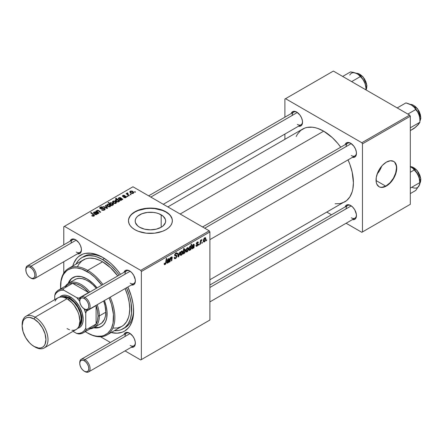 <?xml version="1.0" encoding="UTF-8"?>
<svg xmlns="http://www.w3.org/2000/svg" width="443" height="443" viewBox="0 0 443 443"><rect width="100%" height="100%" fill="white"/><g stroke="black" fill="none" stroke-linecap="round" stroke-linejoin="round"><path stroke-width="0.66" d="M139.645 227.259A15.234 8.794 180 0 1 135.181 221.04A15.234 8.794 180 0 1 144.584 212.911A15.234 8.794 180 0 1 161.186 214.822L161.186 227.259L156.246 229.164L150.415 229.834L144.584 229.164L139.645 227.259L137.751 225.924L135.475 222.751L135.181 221.04L135.475 219.324L136.344 217.674L137.751 216.151L141.954 213.725L147.441 212.413L153.389 212.413L156.246 212.911L158.876 213.725L163.079 216.151L165.355 219.324L165.649 221.04L165.355 222.751L163.079 225.924L161.186 227.259L161.186 214.822A15.234 8.794 180 0 1 165.649 221.04A15.234 8.794 180 0 1 156.246 229.164A15.234 8.794 180 0 1 139.645 227.259M172.355 220.891A21.945 12.67 0 0 0 165.931 212.081L165.931 211.782A21.945 12.67 180 0 1 172.36 220.741A21.945 12.67 180 0 1 158.81 232.442A21.945 12.67 180 0 1 134.899 229.695L138.222 231.274L146.135 233.168L154.696 233.168L162.603 231.274L165.931 229.695L168.661 227.78L170.688 225.587L171.934 223.211L172.36 220.741L171.934 218.266L170.688 215.891L168.661 213.703L165.931 211.782L158.81 209.035L150.415 208.072L146.135 208.315L138.222 210.203L134.899 211.782L132.169 213.703L130.142 215.891L128.896 218.266L128.47 220.741L128.896 223.211L130.142 225.587L132.169 227.78L134.899 229.695A21.945 12.67 180 0 1 128.47 220.741A21.945 12.67 180 0 1 142.02 209.035A21.945 12.67 180 0 1 165.931 211.782L165.931 212.081A21.945 12.67 0 0 0 142.137 209.306A21.945 12.67 0 0 0 128.476 220.891M202.578 226.966L347.622 143.227A7.315 4.225 60 0 1 350.967 143.421A7.315 4.225 -120 0 0 346.11 146.572M345.091 144.689A8.229 4.751 60 0 1 350.635 143.216L347.401 142.48L345.795 143.41L345.091 144.689M148.66 195.839L293.709 112.096A7.315 4.225 60 0 1 297.048 112.289A7.315 4.225 -120 0 0 292.192 115.446M291.173 113.558A8.229 4.751 60 0 1 296.716 112.085L293.487 111.354L291.882 112.278L291.173 113.558M209.893 285.004L347.622 205.486A7.315 4.225 60 0 1 350.967 205.679A7.315 4.225 -120 0 0 346.11 208.836M345.091 206.947A8.229 4.751 60 0 1 350.635 205.474L347.401 204.738L345.795 205.668L345.091 206.947M25.844 269.615A7.315 4.225 60 0 1 27.35 265.878L72.602 239.752A7.315 4.225 60 0 1 75.947 239.94A7.315 4.225 -120 0 0 71.09 243.096M70.072 241.214A8.229 4.751 60 0 1 75.615 239.741L72.381 239.004L70.775 239.929L70.072 241.214M79.762 300.747A7.315 4.225 60 0 1 81.268 297.004L126.521 270.878A7.315 4.225 60 0 1 129.865 271.072A7.315 4.225 -120 0 0 125.009 274.228M123.99 272.34A8.229 4.751 60 0 1 129.533 270.867L126.299 270.136L124.693 271.061L123.99 272.34M79.762 363.005A7.315 4.225 60 0 1 81.268 359.267L126.521 333.136A7.315 4.225 60 0 1 129.865 333.33A7.315 4.225 -120 0 0 125.009 336.486M123.99 334.598A8.229 4.751 60 0 1 129.533 333.125L126.299 332.394L124.693 333.319L123.99 334.598M82.005 257.521A41.144 23.756 60 0 1 102.577 259.559L104.459 258.474L102.577 259.559L96.901 256.929L94.126 256.132L88.86 255.605L86.413 255.888L82.005 257.521L80.083 258.856L78.383 260.523L75.991 264.161A41.144 23.756 60 0 1 82.005 257.521L83.943 256.403A41.144 23.756 60 0 1 103.562 257.904A41.144 23.756 -120 0 0 82.996 257.001M72.752 266.027A43.885 25.34 60 0 1 102.577 257.317L96.519 254.509L90.699 253.191L85.333 253.402L82.885 254.088L78.588 256.569L76.772 258.347L73.903 262.887L72.752 266.027M167.836 206.909L302.647 129.079A42.057 24.282 -120 0 1 323.678 131.161L332.311 137.623L337.693 143.31L340.728 147.209A42.057 24.282 -120 0 0 323.678 131.161L180.151 214.019L323.678 131.161L317.875 128.47L315.045 127.656L312.298 127.202L307.154 127.407L304.812 128.06L300.686 130.441L297.447 134.168L296.201 136.494M335.058 203.797L340.196 203.592L344.704 201.919A42.057 24.282 -120 0 0 348.043 159.879L349.904 164.453L352.135 171.962L353.414 182.671L352.844 189.039L352.135 191.897L349.904 196.83L346.664 200.557L209.893 279.754M377.165 173.999A15.234 8.794 120 0 0 381.705 166.136L379.778 170.267L377.165 173.999M385.692 186.121L376.052 180.556L385.692 186.121M378.942 186.675A14.63 8.445 120 0 0 386.13 185.877L386.385 186.027A14.63 8.445 -60 0 1 379.075 186.752A14.63 8.445 -60 0 1 376.832 175.029A14.63 8.445 -60 0 1 386.385 162.138L390.344 160.765L393.7 161.413L394.99 162.481L395.942 163.993L396.729 168.113L395.942 173.135L394.99 175.755L392.133 180.7L388.406 184.631L384.369 186.963L380.642 187.334L379.07 186.752L376.832 184.172L376.24 182.272L376.24 177.61L377.785 172.416L379.07 169.863L382.431 165.333L386.385 162.138A14.63 8.445 -60 0 1 393.7 161.413A14.63 8.445 -60 0 1 395.942 173.135A14.63 8.445 -60 0 1 386.385 186.027L386.13 185.877A14.63 8.445 120 0 0 395.649 173.108A14.63 8.445 120 0 0 393.572 161.341M63.786 226.711L63.786 244.841L63.786 226.711L132.961 186.774L209.246 230.82L140.719 270.38L64.429 226.34L140.719 270.38L141.367 271.504L141.367 359.589L209.893 320.029L209.893 231.938L141.367 271.504L141.367 359.589L140.719 359.965L125.015 350.9L140.719 359.965L209.893 320.029L140.719 359.965L209.893 320.029L209.893 231.938L209.246 230.82L209.893 231.938L141.367 271.504L140.719 270.38L209.246 230.82L132.961 186.774L63.786 226.711M63.786 261.735L63.786 273.087L63.786 261.735M110.39 342.456L100.555 336.774L110.39 342.456M197.052 245.666L196.376 245.101L195.906 245.511L197.03 246.153L196.288 246.325L195.939 245.876L196.376 245.101L196.869 245.743L197.656 244.857L197.545 244.431L196.415 244.132L196.382 243.235L197.019 242.255L198.071 241.911L198.375 242.592L197.905 242.93L197.345 242.509L196.786 243.351L198.082 244.071L197.794 245.433L197.03 246.153L198.137 244.409L197.899 243.855L196.786 243.351L197.279 242.542L197.905 242.93L198.375 242.592L198.104 241.928L197.301 242.055L196.315 243.705L196.548 244.265L197.667 244.724L197.052 245.666L195.983 245.383M193.979 247.842L193.497 248.124L193.447 247.676L192.168 248.877L191.675 248.246L192.052 246.995L193.752 245.488L193.746 244.907L193.303 244.846L191.969 246.291L192.284 245.411L193.79 244.215L194.272 244.802L193.979 247.842L194.034 244.27L193.237 244.403L191.969 246.291L193.192 244.901L193.79 245.123L193.724 245.616L191.675 248.146L191.93 248.822L192.511 248.761L193.447 247.676L193.497 248.124L193.979 247.842L193.298 247.449L193.979 247.842M188.502 248.728L187.81 251.142L186.913 251.984L186.187 251.945L185.988 250.19L186.724 248.39L187.882 247.626L188.502 248.728L188.131 247.692L187.4 247.77L185.916 251.054L186.276 252.006L187.035 251.923L185.922 251.281L187.035 251.923L188.502 248.728L187.932 248.401L188.502 248.728M165.095 264.587L164.281 264.554L164.209 263.469L164.68 263.131L164.923 264.034L165.51 263.541L166.286 258.607L166.762 258.33L165.892 263.668L165.095 264.587L166.203 262.483L166.762 258.33L166.286 258.607L165.743 262.621L165.123 263.962L164.68 263.131L164.209 263.469L164.419 264.692L165.095 264.587L164.17 264.056L165.095 264.587M183.441 253.241L183.081 253.031L183.441 253.241L182.915 254.232L183.679 248.562L184.155 248.29L183.884 250.273L184.964 249.254L185.562 250.24L184.952 252.726L183.723 253.617L183.441 253.241L184.233 253.54L185.562 250.373L185.218 249.309L184.659 249.359L183.884 250.273L184.155 248.29L183.679 248.562L182.915 254.232L183.441 253.241L184.233 253.54L183.097 252.887L184.233 253.54M180.196 252.001L178.701 256.663L178.125 256.995L177.676 253.457L178.147 253.186L178.479 256.204L179.692 252.294L180.196 252.001L179.692 252.294L178.479 256.204L178.147 253.186L177.676 253.457L178.125 256.995L178.701 256.663L178.036 256.281L178.701 256.663L180.196 252.001M176.978 256.192L176.098 258.142L174.481 258.695L174.16 257.588L174.631 257.25L174.78 257.992L175.35 258.036L176.491 256.713L176.353 256.098L174.703 255.561L174.714 254.504L175.411 253.352L176.408 252.787L177.122 253.208L177.217 253.856L176.746 254.182L176.607 253.595L176.048 253.529L175.101 254.719L175.234 255.151L176.691 255.356L176.978 256.192L176.663 255.34L175.278 255.168L175.101 254.803L175.882 253.612L176.519 253.518L176.746 254.182L177.217 253.856L176.829 252.848L175.893 252.992L174.631 255.107L175.162 255.943L176.386 256.126L176.508 256.514L175.594 257.915L174.747 257.953L174.631 257.25L174.16 257.588L174.531 258.729L175.561 258.546L174.165 257.737L175.561 258.546L176.978 256.192L174.647 254.841L176.978 256.192M206.709 239.746L206.604 240.555L206.133 240.826L206.228 240.023L206.709 239.746L206.228 240.023L206.133 240.826L206.604 240.555L206.194 240.322L206.604 240.555L206.709 239.746M182.737 252.05L181.929 254.636L181.154 255.312L180.428 255.273L180.229 253.512L180.965 251.713L182.123 250.948L182.737 252.05L182.372 251.02L181.641 251.098L180.151 254.382L180.517 255.334L181.276 255.246L180.163 254.609L181.276 255.246L182.737 252.05L182.173 251.724L182.737 252.05M169.176 262.162L168.694 262.444L168.645 261.996L167.365 263.197L166.873 262.566L167.249 261.315L168.949 259.808L168.944 259.227L168.501 259.166L167.166 260.611L167.482 259.725L168.988 258.535L169.464 259.011L169.176 262.162L169.232 258.59L168.434 258.723L167.166 260.611L168.395 259.221L168.988 259.443L168.921 259.936L166.873 262.466L167.127 263.142L167.709 263.076L168.645 261.996L168.694 262.444L169.176 262.162L168.495 261.769L169.176 262.162M170.367 259.709L170.112 261.625L169.636 261.902L170.19 257.776L170.666 257.505L170.572 258.191L171.402 257.023L172.078 256.896L171.812 260.639L171.336 260.916L171.674 257.461L170.865 258.053L170.367 259.709L171.402 257.483L171.768 257.737L171.336 260.916L171.812 260.639L172.244 257.449L171.552 256.923L170.572 258.191L170.666 257.505L170.19 257.776L169.636 261.902L170.112 261.625L169.702 261.392L170.112 261.625L170.367 259.709L169.962 259.476L170.367 259.709M190.855 249.647L190.379 249.924L190.462 249.348L189.787 250.323L189.161 250.456L188.862 248.551L189.77 246.485L190.446 246.114L190.833 246.419L191.143 244.254L191.62 243.977L190.855 249.647L191.62 243.977L191.143 244.254L190.833 246.419L190.091 246.219L188.796 249.359L189.659 250.406L190.462 249.348L190.379 249.924L190.855 249.647L190.451 249.415L190.855 249.647M205.84 238.716L205.026 241.302L204.251 241.978L203.525 241.939L203.326 240.178L204.062 238.378L205.22 237.614L205.84 238.716L205.469 237.681L204.738 237.764L203.254 241.042L203.614 242L204.373 241.911L203.259 241.269L204.373 241.911L205.84 238.716L205.27 238.389L205.84 238.716M202.362 242.26L202.252 243.069L201.781 243.34L201.881 242.537L202.362 242.26L201.881 242.537L201.781 243.34L202.252 243.069L201.842 242.83L202.252 243.069L202.362 242.26M200.679 242.454L200.441 244.115L199.965 244.386L200.518 240.267L200.995 239.995L200.878 240.848L201.958 239.508L200.679 242.454L201.958 239.508L200.878 240.848L200.995 239.995L200.518 240.267L199.965 244.386L200.441 244.115L200.031 243.877L200.441 244.115L200.679 242.454L200.258 242.21L200.679 242.454M199.189 244.087L199.079 244.901L198.608 245.173L198.708 244.37L199.189 244.087L198.708 244.37L198.608 245.173L199.079 244.901L198.669 244.663L199.079 244.901L199.189 244.087M127.966 196.376L127.429 195.939L126.947 196.216L127.495 196.648L127.966 196.376L127.429 195.939L126.947 196.216L127.495 196.648L127.966 196.376M131.139 194.543L130.602 194.106L130.12 194.388L130.668 194.815L131.139 194.543L130.602 194.106L130.12 194.388L130.668 194.815L131.139 194.543M123.735 197.6L125.463 197.811L126.499 196.847L125.524 196.21L123.254 196.304L123.226 195.717L124.909 195.424L123.304 195.263L122.423 195.861L122.789 196.576L125.862 196.847L125.391 197.434L124.084 197.257L123.735 197.6L125.973 197.595L126.51 196.936L125.297 196.194L123.187 196.266L123.226 195.717L124.909 195.424L122.838 195.468L122.384 196.044L122.789 196.576L125.696 196.698L125.585 197.345L124.084 197.257L123.735 197.6M119.267 201.399L119.743 201.122L115.983 198.071L115.507 198.342L116.913 199.516L115.374 199.859L115.33 200.529L115.955 201.283L117.899 202.019L118.718 201.77L118.89 201.089L119.267 201.399L119.743 201.122L115.983 198.071L115.507 198.342L116.913 199.516L115.629 199.632L115.258 200.214L116.398 201.576L118.608 201.847L118.89 201.089L119.267 201.399M100.572 208.249L100.711 207.429L102.505 207.468L102.831 207.108L100.196 207.114L100.196 208.575L100.196 207.114L99.597 207.85L100.129 208.537L104.166 208.697L104.005 210.22L104.005 209.666L102.776 209.927L102.776 210.353L102.776 209.927L102.128 209.694L102.128 210.181L101.984 209.611L101.984 210.12L101.984 209.611L101.569 209.916L104.504 209.988L105.035 209.528L105.024 208.769L104.133 208.193L100.445 208.16L100.356 207.739L100.888 207.341L102.926 207.169L101.873 206.803L100.079 207.186L99.73 208.21L100.832 208.786L103.933 208.592L104.459 209.057L104.005 209.666L101.569 209.916L103.014 210.375L104.504 209.988L105.152 209.157L104.592 208.404L101.154 208.382L100.312 207.905L100.312 208.631M110.218 206.693L110.639 205.635L109.393 204.533L107.765 204.295L106.691 205.015L107.61 206.471L109.648 206.903L110.711 205.962L109.654 204.672L107.178 204.511L106.652 205.225L107.787 206.582L110.218 206.693M98.994 213.1L97.211 211.571L97.349 210.658L98.113 210.68L100.223 212.391L100.699 212.119L98.579 210.397L97.438 210.198L96.851 210.536L96.718 211.25L96.258 210.879L95.782 211.156L98.518 213.376L98.994 213.1L97.034 211.145L97.349 210.658L98.113 210.68L100.223 212.391L100.699 212.119L98.579 210.397L97.089 210.336L96.718 211.25L96.258 210.879L95.782 211.156L98.518 213.376L98.994 213.1M92.116 215.99L93.595 216.217L94.437 215.342L91.12 212.424L90.643 212.695L93.744 215.326L93.301 215.802L92.155 215.42L91.745 215.73L94.038 216.029L94.459 215.475L91.12 212.424L90.643 212.695L93.307 214.861L93.539 215.708L92.155 215.42L91.745 215.73L92.116 215.99M97.576 213.919L98.064 213.637L95.66 211.937L94.392 211.948L93.44 212.668L93.7 213.443L94.226 213.205L94.016 212.79L94.453 212.335L95.754 212.601L94.437 213.775L95.267 214.633L96.563 214.573L97.122 213.709L97.576 213.919L97.576 213.421L95.865 212.031L93.971 212.136L93.407 212.839L93.7 213.443L94.226 213.205L94.342 212.396L95.754 212.601L94.42 213.88L94.868 214.456L96.652 214.523L97.122 213.709L98.064 213.637L97.576 213.421L97.576 213.919M112.217 205.469L111.725 205.059L112.86 205.115L113.541 204.483L112.749 203.221L110.744 202.595L109.825 203.448L108.518 202.379L108.042 202.656L111.802 205.707L112.217 205.469L111.725 205.059L113.175 204.982L113.552 204.378L112.428 203.016L110.191 202.767L109.825 203.448L108.518 202.379L108.042 202.656L111.802 205.707L112.217 205.469M107.588 208.144L105.788 205.38L105.284 205.668L106.857 207.977L103.74 206.56L103.269 206.837L107.012 208.476L107.588 208.144L105.788 205.38L105.284 205.668L106.857 207.977L103.74 206.56L103.269 206.837L107.012 208.476L107.588 208.144M115.977 203.365L116.398 202.307L115.152 201.211L113.524 200.972L112.45 201.687L113.369 203.149L115.407 203.581L116.47 202.634L115.413 201.344L112.937 201.183L112.417 201.897L113.546 203.254L115.977 203.365M122.379 199.599L122.866 199.322L120.463 197.617L119.189 197.628L118.215 198.442L118.502 199.123L119.029 198.885L119.139 198.076L120.324 198.076L120.551 198.281L119.25 199.715L120.07 200.314L121.039 200.363L121.925 199.394L122.379 199.599L122.379 199.101L120.668 197.716L118.774 197.816L118.209 198.525L118.502 199.123L119.029 198.885L119.139 198.076L120.23 198.015L120.551 198.281L119.222 199.56L119.671 200.136L121.454 200.203L121.925 199.394L122.866 199.322L122.379 199.101L122.379 199.599M133.315 193.353L133.736 192.301L132.49 191.199L130.862 190.961L129.788 191.681L130.707 193.137L132.745 193.569L133.808 192.627L132.75 191.337L130.275 191.171L129.755 191.891L130.884 193.242L133.315 193.353M129.323 195.59L127.484 193.868L127.938 193.253L127.612 192.849L126.997 193.165L127.152 193.829L126.587 193.369L126.111 193.646L128.847 195.867L129.323 195.59L128.248 194.693L127.612 192.849L127.174 192.965L127.152 193.829L126.587 193.369L126.111 193.646L128.847 195.867L129.323 195.59M135.486 192.035L134.949 191.597L134.467 191.874L135.015 192.306L135.486 192.035L134.949 191.597L134.467 191.874L135.015 192.306L135.486 192.035M133.592 309.923A41.144 23.756 60 0 1 125.087 327.665A41.144 23.756 60 0 1 124.09 328.18A41.144 23.756 -120 0 0 133.592 309.923M284.888 99.06L284.888 117.19L284.888 99.06L333.374 71.068L409.659 115.108L361.82 142.729L285.536 98.684L361.82 142.729L362.468 143.848L362.468 231.938L410.307 204.317L410.307 116.227L362.468 143.848L362.468 231.938L361.82 232.309L346.116 223.244L361.82 232.309L410.307 204.317L361.82 232.309L410.307 204.317L410.307 116.227L409.659 115.108L410.307 116.227L362.468 143.848L361.82 142.729L409.659 115.108L333.374 71.068L284.888 99.06M284.888 134.079L284.888 139.329L284.888 134.079M331.491 214.8L326.945 212.175L331.491 214.8M352.406 219.617L353.868 219.645L355.474 218.72L356.344 216.799L356.344 214.179L354.749 209.816L352.861 207.274L350.635 205.474A8.229 4.751 60 0 1 356.454 215.553A8.229 4.751 60 0 1 352.406 219.617M298.488 126.227L299.95 126.255L301.556 125.33L302.425 123.409L302.425 120.789L301.556 117.866L299.95 115.086L296.716 112.085A8.229 4.751 60 0 1 302.536 122.163A8.229 4.751 60 0 1 298.488 126.227M352.406 157.359L353.868 157.387L355.474 156.462L356.344 154.541L356.344 151.916L355.474 148.992L353.868 146.212L350.635 143.216A8.229 4.751 60 0 1 356.454 153.295A8.229 4.751 60 0 1 352.406 157.359M394.73 162.332L396.275 165.748L396.474 167.963L395.682 172.986L393.445 178.158L390.089 182.682L386.13 185.877L382.171 187.256L380.382 187.184M356.443 152.901A7.315 4.225 60 0 1 354.937 155.897A7.315 4.225 60 0 1 351.282 155.532A7.315 4.225 -120 0 0 356.443 152.901M302.525 121.775A7.315 4.225 60 0 1 301.019 124.765A7.315 4.225 60 0 1 297.364 124.405A7.315 4.225 -120 0 0 302.525 121.775M356.443 215.165A7.315 4.225 60 0 1 354.937 218.155A7.315 4.225 60 0 1 351.282 217.79A7.315 4.225 -120 0 0 356.443 215.165M131.305 347.268L132.767 347.295L134.373 346.371L135.242 344.449L135.242 341.83L134.373 338.906L132.767 336.126L129.533 333.125A8.229 4.751 60 0 1 135.353 343.203A8.229 4.751 60 0 1 131.305 347.268M131.305 285.01L132.767 285.037L134.373 284.113L135.242 282.191L135.242 279.572L133.648 275.208L131.759 272.666L129.533 270.867A8.229 4.751 60 0 1 135.353 280.945A8.229 4.751 60 0 1 131.305 285.01M77.387 253.878L78.848 253.911L80.454 252.981L81.324 251.065L81.324 248.44L80.454 245.516L78.848 242.736L75.615 239.741A8.229 4.751 60 0 1 81.434 249.819A8.229 4.751 60 0 1 77.387 253.878M111.149 332.538L117.201 333.197L122.262 332.217L124.516 331.159L128.376 327.953L129.943 325.843L132.269 320.699L133.459 314.491L133.459 307.47L133.011 303.732L131.244 295.99L127.866 286.992A43.885 25.34 60 0 1 133.609 311.069A43.885 25.34 60 0 1 111.149 332.538M120.551 274.328L117.201 269.997L111.581 264.061L108.629 261.503L102.577 257.317A43.885 25.34 60 0 1 120.551 274.328M135.342 342.816A7.315 4.225 60 0 1 133.836 345.806A7.315 4.225 60 0 1 130.181 345.446A7.315 4.225 -120 0 0 135.342 342.816M135.342 280.557A7.315 4.225 60 0 1 133.836 283.548A7.315 4.225 60 0 1 130.181 283.188A7.315 4.225 -120 0 0 135.342 280.557M81.423 249.426A7.315 4.225 60 0 1 79.917 252.416A7.315 4.225 60 0 1 76.262 252.056A7.315 4.225 -120 0 0 81.423 249.426M171.934 218.565L170.688 216.19M168.661 214.002L165.931 212.081L162.603 210.503L154.696 208.614L150.415 208.371L146.135 208.614L138.222 210.503L134.899 212.081L132.169 214.002M130.142 216.19L128.896 218.565M92.155 216.012L92.155 215.42L92.155 216.012M92.509 216.173L92.509 215.675L92.509 216.173M93.539 216.234L93.539 215.708L93.539 216.234M93.761 216.162L93.761 215.409L93.539 215.708M91.12 213.083L91.12 212.424L91.12 213.083M93.877 216.112L93.877 214.661L93.877 216.112M95.073 214.562L95.073 213.127L95.073 214.562M95.334 214.185L95.129 213.714L96.081 212.884L96.679 213.88L96.148 214.296L95.334 214.185L95.754 212.601L95.754 213.188L96.081 212.884L96.712 213.72L96.391 214.639L96.391 214.196L95.334 214.185L95.334 214.656L95.084 213.853L95.084 214.567M94.226 213.205L94.342 212.396M93.971 213.321L93.971 212.136L93.971 213.321M95.865 213.1L95.865 212.031L95.865 213.1M96.397 213.166L96.397 212.43L96.397 213.166M97.034 214.152L97.034 213.005L97.034 214.152M96.258 211.544L96.258 210.879L96.258 211.544M96.718 211.915L96.718 211.25L96.718 211.915M97.089 210.912L97.089 210.336L97.089 210.912M98.579 211.029L98.579 210.397L98.579 211.029M99.071 211.438L99.071 210.763L99.071 211.438M97.726 212.734L97.726 212.07L97.726 212.734M108.518 203.038L108.518 202.379L108.518 203.038M109.825 204.101L109.825 203.448L109.825 204.101M110.191 204.4L110.191 202.767L110.191 204.4M112.428 203.619L112.428 203.016L112.428 203.619M111.725 205.646L111.725 205.059L111.725 205.646M111.149 204.533L110.623 204.112L110.623 204.749L110.451 203.093L111.963 203.293L112.727 204.766L112.727 205.142L112.727 204.766L111.271 204.605L111.271 205.275L111.149 204.533L111.149 205.181L111.149 204.533L110.246 203.542L110.828 202.983L112.085 203.365L112.954 204.384L112.262 204.887L111.149 204.533M110.235 204.439L110.451 203.093M112.954 205.087L112.954 204.411L112.727 204.766M107.178 206.15L107.178 204.511L107.178 206.15M109.654 205.286L109.654 204.672L110.074 205.962L109.809 206.864L109.809 206.449L108.208 206.277L107.571 204.76L109.177 204.943L109.809 206.449L108.208 206.277L108.208 206.781L107.3 205.358L107.45 204.843L108.419 204.649L109.631 205.27M107.272 206.233L107.571 204.76M110.08 206.765L110.08 206.028L109.809 206.449M103.74 207.042L103.74 206.56L103.74 207.042M105.794 207.939L105.794 207.474L105.794 207.939M106.857 208.404L106.857 207.977L106.857 208.404M105.788 206.427L105.788 205.38L105.788 206.427M104.166 208.697L104.465 209.107M101.154 208.819L101.154 208.382L101.154 208.819M102.438 208.686L102.438 208.188L102.438 208.686M104.592 209.932L104.592 208.404L104.592 209.932M112.937 202.822L112.937 201.183L112.937 202.822M115.413 201.964L115.413 201.344L115.833 202.634L115.568 203.536L115.568 203.127L113.967 202.955L113.33 201.432L114.936 201.615L115.568 203.127L113.967 202.955L113.967 203.453L113.059 202.03L113.209 201.515L114.183 201.327L115.396 201.947M113.031 202.905L113.33 201.432M115.839 203.437L115.839 202.7L115.568 203.127M118.89 201.526L118.89 201.089L118.89 201.526M115.629 200.978L115.629 199.632L115.629 200.978M115.983 198.741L115.983 198.071L115.983 198.741M116.775 201.244L116.072 199.848L117.484 200.014L118.486 200.972L118.347 201.958L118.347 201.521L117.772 201.615L117.772 202.014L117.772 201.615L116.908 201.327L116.908 201.825L116.775 201.244L116.775 201.77L115.878 200.314L116.42 199.749L117.484 200.014L118.486 200.972L118.082 201.615L116.775 201.244M115.861 201.205L116.072 199.848M118.486 200.972L118.347 201.521M119.876 200.242L119.876 198.807L120.136 200.336L120.884 198.564L121.509 199.4L121.194 200.319L121.194 199.882L119.898 199.61L120.551 198.281L120.673 198.774L120.668 197.716L120.668 198.78L121.144 198.791L121.482 199.56L120.95 199.981L120.136 199.865M119.029 198.885L119.139 198.076M118.774 199.001L118.774 197.816L118.774 199.001M121.199 198.846L121.199 198.11L121.199 198.846M121.831 199.832L121.831 198.685L121.831 199.832M124.084 197.766L124.084 197.257L124.084 197.766M125.585 197.777L125.585 197.345L125.585 197.777M125.696 196.698L125.585 197.345M122.838 196.603L122.838 195.468L122.838 196.603M123.187 196.266L123.226 195.717M123.497 196.786L123.497 196.393L123.497 196.786M124.178 196.731L124.178 196.338L124.178 196.731M125.297 196.587L125.297 196.194L125.297 196.587M126.128 197.495L126.128 196.404L126.128 197.495M130.275 192.816L130.275 191.171L130.275 192.816M132.75 191.952L132.75 191.337L132.75 191.952M131.305 192.943L130.668 191.42L132.274 191.603L132.906 193.115L132.906 193.53L132.906 193.115L131.305 192.943L131.305 193.441L130.397 192.024L131.067 191.298L132.402 191.681L133.171 192.627L132.512 193.242L131.305 192.943M130.369 192.893L130.668 191.42M133.177 193.425L133.177 192.694L132.906 193.115M130.602 194.765L130.602 194.106L130.602 194.765M126.587 194.034L126.587 193.369L126.587 194.034M127.152 194.488L127.152 193.829L127.152 194.488M127.174 192.965L127.152 193.829M127.612 193.325L127.612 192.849L127.612 193.325M127.429 194.715L127.601 193.331M128.248 195.38L128.248 194.693L128.248 195.38M127.429 196.598L127.429 195.939L127.429 196.598M134.949 192.251L134.949 191.597L134.949 192.251M174.16 257.61L174.747 257.953L174.16 257.61M174.16 257.649L174.747 257.953M174.653 255.373L175.727 255.993L174.653 255.373M174.819 255.744L175.162 255.943L174.819 255.744M175.91 252.986L177.217 253.739L175.91 252.986M175.81 253.047L177.217 253.856L175.81 253.047M175.417 253.341L175.882 253.612L175.417 253.341M174.697 254.57L175.101 254.803L174.697 254.57M175.278 255.168L175.101 254.803M177.848 254.83L178.385 255.14L177.848 254.83M177.986 255.921L178.479 256.204L177.986 255.921M181.624 251.585L180.899 252.576L180.628 254.232L180.971 254.841L181.746 254.271L182.267 252.477L181.929 251.513L181.624 251.585L182.272 252.322L181.276 254.769L180.19 253.8L180.622 254.049L181.624 251.585L181.265 251.38L182.023 251.552L181.447 251.225M181.276 254.769L180.151 254.393M183.48 250.04L183.884 250.273L183.48 250.04M184.991 250.04L185.562 250.373L184.991 250.04M184.504 249.918L183.607 252.283L183.712 251.497L183.319 251.27L183.712 251.497L184.504 249.918L184.222 249.758L184.847 249.891L184.504 249.918L185.091 250.649L184.194 253.086L183.834 253.119L184.194 253.086L183.208 252.056L183.856 253.13L183.12 252.709M164.292 263.408L164.635 263.607L164.292 263.408M165.123 263.962L164.635 263.607M165.793 262.25L166.203 262.483L165.793 262.25M166.878 262.594L167.709 263.076L166.878 262.594M168.395 259.221L168.988 259.443M167.282 260.202L167.637 260.406L167.282 260.202M168.622 258.629L169.47 259.122L168.622 258.629M168.977 259.626L169.398 259.864L168.977 259.626M168.811 260.678L169.209 260.91L168.811 260.678M168.645 261.409L169.126 261.691L168.645 261.409M167.858 262.516L168.844 260.456L167.858 262.516L166.939 261.963L167.343 262.195L168.257 260.927L167.869 260.705L168.257 260.927L168.844 260.456L168.523 260.268L168.844 260.456L167.482 261.663L167.371 262.417L167.858 262.516L167.343 262.195M170.167 257.959L170.572 258.191L170.167 257.959M172.034 256.862L171.552 256.923M171.452 256.99L172.244 257.449L171.452 256.99M171.757 257.898L172.172 258.142L171.757 257.898M171.408 260.406L171.812 260.639L171.408 260.406M171.402 257.483L171.768 257.737M187.383 248.257L186.658 249.248L186.381 250.721L186.73 251.519L187.505 250.943L188.026 249.149L187.688 248.191L187.383 248.257L188.031 248.999L187.035 251.447L185.949 250.472L186.381 250.721L187.383 248.257L187.024 248.052L187.782 248.23L187.212 247.897M187.035 251.447L185.916 251.065M188.84 249.93L189.659 250.406L188.84 249.93M189.144 250.445L189.659 250.406M190.833 246.419L190.091 246.219M190.125 246.679L189.266 248.972L190.125 246.679L189.776 246.48L190.446 246.651L190.125 246.679L190.684 247.332L190.363 249.055L189.443 249.819L188.796 249.442L189.443 249.819L188.834 248.722L189.814 249.841L189.443 249.819M191.675 248.279L192.511 248.761L191.675 248.279M193.192 244.901L193.79 245.123M192.085 245.882L192.439 246.086L192.085 245.882M193.419 244.309L194.272 244.802L193.419 244.309M193.779 245.306L194.195 245.544L193.779 245.306M193.613 246.358L194.012 246.59L193.613 246.358M193.447 247.094L193.929 247.371L193.447 247.094M192.661 248.196L193.646 246.136L192.661 248.196L191.741 247.643L192.146 247.875L193.059 246.613L192.672 246.386L193.059 246.613L193.646 246.136L193.325 245.948L193.646 246.136L192.284 247.344L192.173 248.097L192.661 248.196L192.146 247.875M197.118 244.348L197.572 244.447M197.373 242.016L198.375 242.592L197.373 242.016M197.279 242.542L197.905 242.93M196.415 243.141L196.786 243.351L196.415 243.141M196.354 243.357L196.836 243.633L196.354 243.357M197.224 243.75L196.836 243.633M196.891 243.689L196.349 243.379M195.906 245.511L196.199 246.286L197.03 246.153L195.906 245.505M204.721 238.251L203.996 239.242L203.719 240.715L204.068 241.507L204.843 240.937L205.364 239.137L205.026 238.179L204.721 238.251L205.369 238.987L204.373 241.435L203.287 240.46L203.719 240.715L204.721 238.251L204.361 238.041L205.12 238.218L204.55 237.885M204.373 241.435L203.254 241.058M200.474 240.615L200.878 240.848L200.474 240.615M201.288 239.929L201.77 240.206L201.288 239.929M201.222 240.045L201.532 240.222L201.222 240.045M184.194 253.086L185.08 250.954L184.98 250.024L184.354 249.603M189.814 249.841L190.684 247.537L190.573 246.768L189.92 246.347M73.211 277.384A28.341 16.363 -120 0 0 68.826 283.077L71.041 279.256L73.532 277.191M68.172 283.459A28.341 16.363 60 0 1 72.885 277.562A28.341 16.363 60 0 1 87.061 278.968L92.875 283.321L97.095 287.872A28.341 16.363 60 0 0 87.061 278.968L81.241 276.604L75.925 276.438L71.567 278.486L69.385 280.995L68.172 283.459M60.553 286.438A38.403 22.172 60 0 1 68.504 268.48A38.403 22.172 60 0 1 87.703 270.385L87.061 271.504A37.483 21.641 60 0 1 101.785 285.159L94.752 277.263L89.658 273.148L81.889 269.106L76.916 267.976L74.562 267.904L72.331 268.159L68.316 269.643L66.566 270.861L63.681 274.184L62.568 276.26L61.062 281.128L60.608 288.875A37.483 21.641 60 0 1 60.553 286.804A37.483 21.641 60 0 1 87.061 271.504L87.703 270.385A38.403 22.172 60 0 1 102.898 284.517A38.403 22.172 -120 0 0 87.703 270.385L102.577 261.796L87.703 270.385A38.403 22.172 -120 0 0 60.553 286.062L60.553 286.804M87.703 333.092A38.403 22.172 -120 0 0 111.68 330.295A38.403 22.172 -120 0 0 110.213 297.187A38.403 22.172 60 0 1 106.907 334.991A38.403 22.172 60 0 1 87.703 333.092L87.061 332.715L87.703 333.092M109.1 297.829A37.483 21.641 60 0 1 110.434 330.035A37.483 21.641 60 0 1 87.061 332.715L92.227 335.113L94.752 335.838L97.2 336.243L101.785 336.06L103.872 335.478L107.549 333.357L110.434 330.035L111.547 327.958L113.054 323.091L113.436 314.336L111.547 304.535L109.1 297.829M106.907 334.991L121.775 326.408A38.403 22.172 -120 0 0 125.081 288.603L127.662 295.636L129.206 302.408L129.727 308.826L129.206 314.641L128.559 317.254L126.521 321.756L123.564 325.162L121.775 326.408L117.661 327.931L112.965 328.119M117.766 275.934A38.403 22.172 -120 0 0 102.577 261.796L110.457 267.699L117.766 275.934M102.577 259.559A41.144 23.756 60 0 1 119.161 275.131L116.287 271.443L111.021 265.883L102.577 259.559M126.477 287.795A41.144 23.756 60 0 1 123.143 328.784A41.144 23.756 60 0 1 114.388 330.672L118.735 330.417L121.028 329.775L125.064 327.449L128.232 323.8L130.414 318.977L131.527 313.157L131.106 303.073L129.45 295.813L126.477 287.795M73.71 280.397L74.906 279.566A25.6 14.78 60 0 1 87.703 280.834A25.6 14.78 60 0 1 96.314 288.321L92.958 284.766L89.48 281.958L85.931 279.91L82.448 278.702L79.17 278.376L76.224 278.946L68.438 283.298A25.6 14.78 60 0 1 89.851 292.053A25.6 14.78 -120 0 0 65.509 286.045A25.6 14.78 60 0 1 68.438 283.298M94.038 327.637L101.696 323.074L104.426 319.392L105.462 316.064L105.805 312.188L99.343 315.92A25.6 14.78 60 0 1 94.038 327.637A25.6 14.78 60 0 1 90.195 328.806A25.6 14.78 -120 0 0 99.343 315.92L105.805 312.188L105.03 305.67L103.629 300.985A25.6 14.78 60 0 1 100.506 323.905L99.188 324.525M77.486 266.669L78.627 264.543L81.584 261.143L85.349 258.967L87.487 258.374L89.774 258.108L94.691 258.596L99.913 260.412L102.577 261.796A38.403 22.172 -120 0 0 83.373 259.897L68.504 268.48M85.294 331.63L87.061 332.715A37.483 21.641 60 0 1 85.294 331.63M104.41 300.537L106.237 306.462L107.001 311.357L106.713 317.974L105.572 321.657L103.723 324.586L101.231 326.657L98.191 327.781L93.766 327.787A28.341 16.363 60 0 0 101.231 326.657L101.231 326.657A28.341 16.363 60 0 0 104.41 300.537M101.547 326.463A28.341 16.363 -120 0 1 94.425 327.416L98.839 327.405L101.879 326.281M419.936 119.793L419.543 116.57L417.937 112.278L415.335 108.374L412.14 105.456A12.066 6.966 -120 0 0 411.409 104.997A12.066 6.966 -120 0 0 411.381 104.98L405.91 102.898L397.21 107.92L405.91 102.898L409.249 103.961L412.14 105.456L414.299 107.378L415.728 109.543L407.87 114.078L415.728 109.543L417.683 112.068L419.133 115.136L419.842 118.613L419.903 122.257L410.307 127.794L419.903 122.257L418.402 124.527L415.468 127.296L410.307 130.607L414.26 128.326L418.978 123.758M420.85 118.154A0.548 0.343 -175.5 0 1 420.689 118.375L419.903 118.829L420.689 118.375A10.056 5.809 -120 0 0 417.527 108.995A10.056 5.809 -120 0 0 410.268 104.398A10.056 5.809 60 0 1 417.527 108.995A10.056 5.809 60 0 1 420.689 118.375A0.548 0.343 4.5 0 0 420.85 118.154M419.936 120.972A10.056 5.809 -120 0 0 420.689 118.375M411.409 104.997L414.299 107.378L417.683 112.068L419.133 115.136L419.842 118.613L419.903 122.257L417.705 125.131M419.936 120.43L419.936 119.776A12.066 6.966 -120 0 0 419.133 115.136A12.066 6.966 -120 0 0 412.14 105.456L411.021 104.786M414.57 105.955L415.866 106.979M417.09 108.253L419.139 111.326L420.401 114.715M366.018 89.802L365.984 89.17L366.018 89.802L365.984 89.17L365.359 89.53L365.984 89.17L365.84 87.36L365.984 89.17M366.023 89.669L366.023 88.644A12.066 6.966 -120 0 0 365.99 87.78L365.06 83.555L365.84 87.36L365.121 83.799L362.983 79.352L360.065 75.814L357.473 73.859M366.533 83.793L366.771 85.427A0.548 0.288 175.9 0 1 366.771 85.837L365.818 86.385L366.771 85.837A10.056 5.809 -120 0 0 356.299 73.272A10.056 5.809 60 0 1 366.771 85.837A0.548 0.288 -4.1 0 0 366.931 85.61L366.023 89.912M366.018 89.846A10.056 5.809 -120 0 0 366.771 85.837M349.76 75.083A12.066 6.966 -120 0 1 356.753 73.477L350.529 71.899L342.672 76.434L350.529 71.899L353.863 72.486L357.938 74.147L360.342 76.589L351.637 81.612L360.342 76.589L362.656 79.081L364.484 82.116A12.066 6.966 -120 0 0 357.49 73.865A12.066 6.966 -120 0 0 357.462 73.854M366.012 89.082L365.99 87.78A12.066 6.966 -120 0 0 364.484 82.116L362.656 79.081L359.705 75.72L356.753 73.477M362.103 75.997L364.401 78.782L366.04 82.093M410.218 166.662A10.056 5.809 60 0 1 420.689 179.221A0.548 0.288 -4.1 0 0 420.85 179A0.548 0.288 175.9 0 1 420.689 179.221A10.056 5.809 -120 0 0 410.307 166.657M419.737 179.775L420.689 179.221L419.737 179.775M410.307 193.585L415.728 190.457L410.307 193.585M410.307 188.098L419.903 182.56L410.307 188.098M410.307 166.701L410.672 166.867A12.066 6.966 -120 0 0 410.307 166.701L412.832 168.29L414.26 169.974L410.307 172.255L414.26 169.974L417.561 173.905L419.482 178.95L419.936 183.192L419.587 184.764L415.728 190.457L419.543 184.781M418.596 186.564L419.936 183.192L419.039 177.189L415.999 171.458L413.983 169.204L411.392 167.244L412.832 168.29L416.575 172.471L418.402 175.506A12.066 6.966 -120 0 0 411.409 167.255A12.066 6.966 -120 0 0 411.381 167.244L411.409 167.255M419.931 182.472L419.427 178.379L418.402 175.506A12.066 6.966 -120 0 1 419.936 182.034L419.936 183.059M419.936 183.236A10.056 5.809 -120 0 0 420.689 179.221M416.021 169.387L418.319 172.172L419.958 175.483M420.451 177.178L420.689 178.817A0.548 0.288 175.9 0 1 420.85 179L419.931 183.319M412.14 187.345A12.066 6.966 -120 0 0 419.133 185.744M410.672 166.867L411.375 167.238M81.268 297.004A7.315 4.225 60 0 1 84.923 297.369L84.281 298.488A6.401 3.694 60 0 1 88.805 306.329A6.401 3.694 60 0 1 84.281 308.937L84.923 309.314A7.315 4.225 -120 0 0 90.095 306.329A7.315 4.225 -120 0 0 84.923 297.369A7.315 4.225 60 0 1 89.702 303.815A7.315 4.225 60 0 1 88.583 309.674A7.315 4.225 60 0 1 84.923 309.314L82.548 307.542L81.08 305.559L80.1 303.3L79.751 301.102L80.1 299.302L81.08 298.172L82.548 297.884L84.281 298.488L86.008 299.883L87.476 301.866L88.462 304.131L88.805 306.329L88.462 308.129L87.476 309.258L86.008 309.541L84.281 308.937A6.401 3.694 60 0 1 79.751 301.102A6.401 3.694 60 0 1 84.281 298.488L84.923 297.369L130.148 271.26L84.923 297.369A7.315 4.225 -120 0 0 79.751 300.354L79.751 301.102M351.249 143.61L204.721 228.206L351.249 143.61M81.268 359.267A7.315 4.225 60 0 1 84.923 359.627L84.281 360.746A6.401 3.694 60 0 1 88.805 368.587A6.401 3.694 60 0 1 84.281 371.201L84.923 371.572A7.315 4.225 -120 0 0 90.095 368.587A7.315 4.225 -120 0 0 84.923 359.627A7.315 4.225 60 0 1 89.702 366.073A7.315 4.225 60 0 1 88.583 371.932A7.315 4.225 60 0 1 84.923 371.572L84.281 371.201L86.008 371.799L87.476 371.516L88.462 370.387L88.805 368.587L88.462 366.389L87.476 364.124L86.008 362.147L84.281 360.746L82.548 360.148L81.08 360.43L80.1 361.56L79.751 363.36L80.1 365.558L81.08 367.823L82.548 369.8L84.281 371.201A6.401 3.694 60 0 1 79.751 363.36A6.401 3.694 60 0 1 84.281 360.746L84.923 359.627L130.148 333.518L84.923 359.627A7.315 4.225 -120 0 0 79.751 362.612L79.751 363.36M351.249 205.868L209.893 287.479L351.249 205.868M27.35 265.878A7.315 4.225 60 0 1 31.004 266.237A7.315 4.225 60 0 1 35.783 272.683A7.315 4.225 60 0 1 34.665 278.547A7.315 4.225 60 0 1 31.004 278.182L30.362 277.811A6.401 3.694 60 0 1 25.832 269.97A6.401 3.694 60 0 1 30.362 267.362L31.004 266.237A7.315 4.225 -120 0 0 25.832 269.228L26.181 272.168L27.161 274.433L28.629 276.41L30.362 277.811L32.09 278.414L33.563 278.126L34.543 276.997L34.886 275.197L34.543 272.999L33.563 270.739L32.09 268.757L30.362 267.362L28.629 266.758L27.161 267.04L26.181 268.17L25.832 269.97M31.004 266.237L76.229 240.128L31.004 266.237L30.362 267.362A6.401 3.694 60 0 1 34.886 275.197A6.401 3.694 60 0 1 30.362 277.811L31.004 278.182A7.315 4.225 -120 0 0 36.176 275.197A7.315 4.225 -120 0 0 31.004 266.237M150.803 197.074L297.331 112.478L150.803 197.074M83.24 332.82A24.686 14.254 60 0 1 78.893 333.972L76.717 333.463L78.893 333.972A24.686 14.254 -120 0 0 86.413 329.631A24.686 14.254 60 0 1 83.24 332.82L92.936 327.222A24.686 14.254 -120 0 0 96.109 324.032L86.413 329.631L85.765 328.235A23.772 13.722 60 0 1 76.717 333.463L73.017 331.331L76.717 333.463L79.602 333.341L82.138 332.4L84.214 330.677L85.765 328.235L85.765 313.306L86.413 311.163A24.686 14.254 -120 0 0 85.887 309.762A24.686 14.254 60 0 1 86.413 311.163L96.109 305.565L96.109 324.032L86.413 329.631L85.765 328.235L85.765 313.306L86.413 311.163L96.109 305.565A24.686 14.254 -120 0 0 96.037 305.371A24.686 14.254 60 0 1 96.109 305.565A24.686 14.254 60 0 1 98.047 315.92L97.56 310.886L96.109 305.565L96.109 324.032L97.56 320.389L98.047 315.92L99.343 315.92A25.6 14.78 -120 0 0 97.161 304.723A25.6 14.78 60 0 1 99.343 315.92L98.047 315.92A24.686 14.254 60 0 1 96.109 324.032A24.686 14.254 60 0 1 88.589 328.374M65.077 287.651A24.686 14.254 60 0 1 72.597 283.31L88.589 292.541L84.707 288.631L80.593 285.685L76.478 283.88L72.597 283.31A24.686 14.254 60 0 1 88.589 292.541A24.686 14.254 60 0 1 88.727 292.701A24.686 14.254 -120 0 0 88.589 292.541L78.893 298.139L76.717 297.63L63.786 290.165L62.9 288.908L72.597 283.31L88.589 292.541L78.893 298.139A24.686 14.254 60 0 1 79.845 299.296A24.686 14.254 -120 0 0 78.893 298.139L76.717 297.63L63.786 290.165L60.896 290.287L58.365 291.228L56.283 292.95L54.733 295.392L54.733 299.656L54.733 295.392A23.772 13.722 60 0 1 63.786 290.165L62.9 288.908L72.597 283.31A24.686 14.254 -120 0 0 68.25 284.461L58.554 290.06A24.686 14.254 60 0 1 62.9 288.908A24.686 14.254 -120 0 0 55.381 293.249L54.733 295.392L55.381 293.249A24.686 14.254 60 0 1 58.554 290.06M85.765 313.306L84.109 308.837A23.772 13.722 60 0 1 85.765 313.306M79.757 301.295L76.717 297.63A23.772 13.722 60 0 1 79.757 301.295M22.161 325.267A18.285 10.56 60 0 1 25.938 316.285A18.285 10.56 60 0 1 35.08 317.188L34.045 318.982A16.823 9.713 60 0 1 45.939 339.582A16.823 9.713 60 0 1 34.045 346.454L35.08 347.052A18.285 10.56 -120 0 0 48.01 339.582A18.285 10.56 -120 0 0 35.08 317.188A18.285 10.56 60 0 1 47.024 333.302A18.285 10.56 60 0 1 44.222 347.954A18.285 10.56 60 0 1 35.08 347.052L31.724 344.848L29.493 342.777L25.633 337.572L23.058 331.63L22.15 325.849L23.058 321.114L24.155 319.375L25.633 318.146L27.438 317.481L29.493 317.398L34.045 318.982L38.596 322.654L42.456 327.859L45.036 333.806L45.939 339.582L45.036 344.316L43.935 346.055L42.456 347.284L40.656 347.954L38.596 348.032L34.045 346.454A16.823 9.713 60 0 1 22.15 325.849A16.823 9.713 60 0 1 34.045 318.982L35.08 317.188L67.015 298.748L35.08 317.188A18.285 10.56 -120 0 0 22.15 324.653L22.15 325.849M77.63 328.335A18.285 10.56 -120 0 0 82.586 314.469A18.285 10.56 -120 0 0 70.249 296.882L69.601 298.001A17.371 10.028 60 0 1 80.875 313.051A17.371 10.028 60 0 1 78.566 327.061M79.413 325.073A16.457 9.502 -120 0 0 79.806 311.617A16.457 9.502 -120 0 0 69.601 298.748L68.25 299.529L69.601 298.748A16.457 9.502 -120 0 0 63.349 297.247M44.222 347.954L76.157 329.514A18.285 10.56 -120 0 0 78.965 314.862A18.285 10.56 -120 0 0 67.015 298.748A18.285 10.56 -120 0 0 57.872 297.846L59.833 297.12L62.07 297.031L64.495 297.58L67.015 298.748L71.965 302.741L74.203 305.415L77.769 311.59L78.965 314.862L79.945 321.147L78.965 326.292L77.769 328.18L76.157 329.514L74.203 330.24L71.965 330.328M55.07 301.068L56.267 299.18L57.872 297.846L25.938 316.285M69.54 329.78L67.015 328.612M59.5 297.314L61.106 295.979L63.067 295.254L65.304 295.165L67.729 295.714L72.774 298.626L75.199 300.875L79.391 306.534L82.193 312.996L83.179 319.281L82.93 322.05L82.193 324.426L81.003 326.314L79.391 327.648L77.431 328.374M60.918 297.142L62.779 296.456L64.9 296.367L69.601 298.001L74.302 301.799L78.289 307.171L80.953 313.312L81.889 319.281L80.953 324.165L79.818 325.965L78.289 327.233M79.28 325.24L80.355 323.534L81.241 318.905L80.355 313.251L77.83 307.436L74.059 302.342L69.601 298.748L67.33 297.696L63.139 297.281M61.206 296.987A17.371 10.028 60 0 1 69.601 298.001L70.249 296.882A18.285 10.56 -120 0 0 59.633 297.159M34.045 346.454L35.08 347.046A18.285 10.56 -120 0 0 35.08 347.052M356.178 155.183L209.893 239.635M94.016 212.812L94.016 213.299M96.712 213.72L96.712 214.484M97.034 211.15L97.034 212.169M104.465 209.118L104.465 210.01M118.541 201.222L118.541 201.881M118.818 198.492L118.818 198.985M121.509 199.4L121.509 200.17M125.895 196.969L125.895 197.639M123.01 196.011L123.01 196.681M176.519 253.518L175.755 253.08M164.785 264L164.187 263.657M168.861 259.133L168.296 258.806M167.487 262.572L166.889 262.223M171.657 257.449L171.219 257.195M189.51 249.869L188.796 249.459M193.663 244.813L193.098 244.486M192.29 248.252L191.692 247.903M197.728 242.476L197.157 242.149M125.087 327.665L123.143 328.784M419.936 121.05L420.85 118.159L417.627 108.751L410.196 104.371M356.227 73.245L363.16 76.944L366.931 85.61M410.307 166.618L417.156 170.428L420.85 179M88.583 309.674L133.836 283.548M84.923 309.314L84.281 308.937M354.937 218.155L209.893 301.893M133.836 345.806L88.583 371.932M84.923 371.572L84.281 371.201M31.004 278.182L30.362 277.811M301.019 124.765L163.29 204.284M79.917 252.416L34.665 278.547"/></g></svg>
